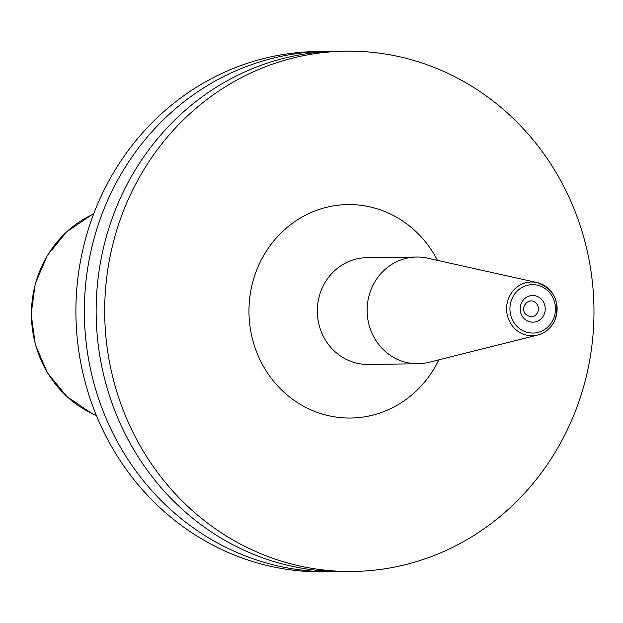 <?xml version="1.0" encoding="UTF-8"?>
<svg xmlns="http://www.w3.org/2000/svg" width="623" height="623" viewBox="0 0 623 623"><rect width="100%" height="100%" fill="white"/><g stroke="black" fill="none" stroke-linecap="round" stroke-linejoin="round"><path stroke-width="0.93" d="M331.405 51.421A260.18 244.644 89.2 0 0 325.51 51.421L317.052 51.538A260.18 244.644 -90.8 0 0 81.052 258.14A260.18 244.644 -90.8 0 0 219.545 548.489A260.18 244.644 89.2 0 0 324.03 571.852L332.48 571.735A260.18 244.644 89.2 0 0 338.375 571.579M325.51 51.421A260.18 244.644 89.2 0 0 89.502 258.031A260.18 244.644 89.2 0 0 227.995 548.372A260.18 244.644 89.2 0 0 332.48 571.735M345.851 51.148L337.308 51.265A260.18 244.644 89.2 0 0 101.3 257.867A260.18 244.644 89.2 0 0 239.793 548.217A260.18 244.644 89.2 0 0 344.278 571.579L352.82 571.462A260.18 244.644 89.2 0 0 588.828 364.86A260.18 244.644 89.2 0 0 450.336 74.511A260.18 244.644 89.2 0 0 345.851 51.148A260.18 244.644 89.2 0 0 109.843 257.758A260.18 244.644 89.2 0 0 248.336 548.1A260.18 244.644 89.2 0 0 352.82 571.462M428.912 362.337A53.368 50.183 -90.8 0 1 418.017 363.762A53.368 50.183 -90.8 0 1 371.596 288.285A53.368 50.183 89.2 0 1 416.585 257.034A53.368 50.183 89.2 0 1 427.518 258.163L537.01 282.554A26.882 25.27 89.2 0 0 508.851 297.724A26.882 25.27 -90.8 0 0 512.363 325.922A26.882 25.27 -90.8 0 0 537.711 335.018L428.912 362.337M96.378 415.502L93.894 414.381A108.869 102.367 -90.8 0 1 91.526 413.275A108.869 102.367 -90.8 0 1 31.423 314.194A108.869 102.367 -90.8 0 1 91.223 215.114L93.676 213.923M437.463 260.375A106.743 100.365 89.2 0 0 345.648 204.632A106.743 100.365 89.2 0 0 257.914 267.08A106.743 100.365 -90.8 0 0 305.854 407.434A106.743 100.365 -90.8 0 0 438.794 359.86M416.585 257.034L366.783 257.696A53.368 50.183 89.2 0 0 321.787 288.947A53.368 50.183 -90.8 0 0 368.216 364.432L418.017 363.762M554.883 319.996A26.882 25.27 89.2 0 0 537.01 282.554C554.205 289.049 560.194 301.509 554.992 319.942C551.448 327.784 545.693 332.814 537.711 335.018A26.882 25.27 -90.8 0 0 554.883 319.996M511.966 298.814A24.219 22.771 89.2 0 0 523.304 330.891A24.219 22.771 89.2 0 0 553.442 318.883A24.219 22.771 89.2 0 0 542.103 286.806A24.219 22.771 89.2 0 0 511.966 298.814M544.128 314.381A13.34 12.546 -90.8 0 1 527.525 320.993A13.34 12.546 -90.8 0 1 521.28 303.323A13.34 12.546 -90.8 0 1 537.883 296.704A13.34 12.546 -90.8 0 1 544.128 314.381M537.742 312.193A8.006 7.531 -90.8 0 1 530.998 316.881C524.535 315.051 522.331 311.243 524.371 305.441L526.871 302.217L530.78 300.87A8.006 7.531 89.2 0 1 537.742 312.193M91.581 413.306L66.754 396.43L47.535 372.967L35.347 344.807L31.15 314.202L35.262 283.59L47.364 255.422L66.521 231.958L91.223 215.114"/></g></svg>
